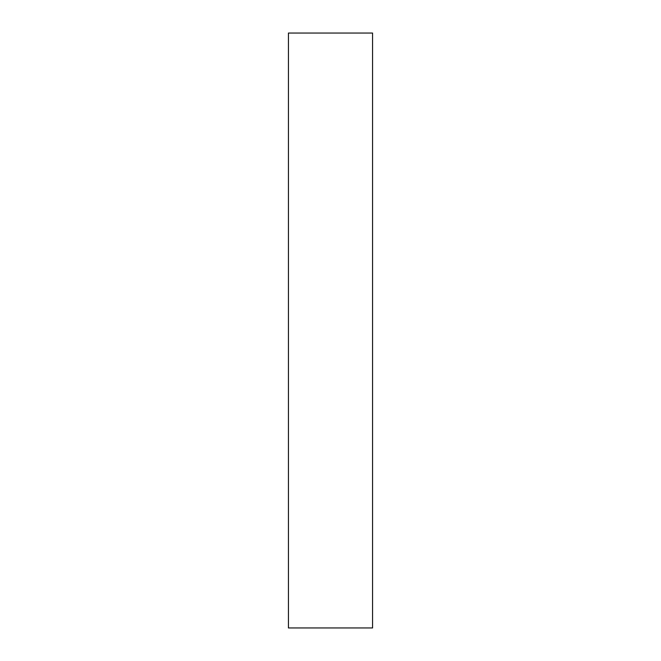 <?xml version="1.0" encoding="UTF-8"?>
<svg xmlns="http://www.w3.org/2000/svg" width="661" height="661" viewBox="0 0 661 661"><rect width="100%" height="100%" fill="white"/><g stroke="black" fill="none" stroke-linecap="round" stroke-linejoin="round"><path stroke-width="0.99" d="M372.564 627.95L288.436 627.95L372.564 627.95L372.564 33.05L288.436 33.05L372.564 33.05L372.564 627.95M288.436 33.05L288.436 627.95L288.436 33.05"/></g></svg>
